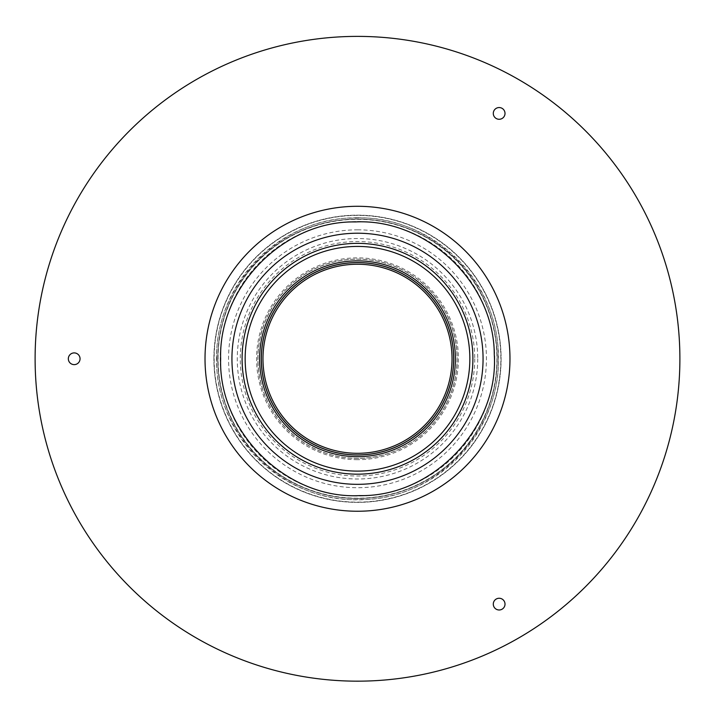 <?xml version="1.0" encoding="UTF-8"?>
<svg xmlns="http://www.w3.org/2000/svg" width="715" height="715" viewBox="0 0 715 715"><rect width="100%" height="100%" fill="white"/><g stroke="black" fill="none" stroke-linecap="round" stroke-linejoin="round"><path stroke-width="0.54" stroke-dasharray="3.58 2.68" d="M455.437 358.769A97.937 97.937 0 0 1 308.531 443.586A97.937 97.937 0 0 1 308.531 273.952A97.937 97.937 0 0 1 455.437 358.769M474.733 358.769A117.233 117.233 0 0 1 298.888 460.299A117.233 117.233 0 0 1 298.888 257.248A117.233 117.233 0 0 1 474.733 358.769M477.727 358.769A120.227 120.227 0 0 1 297.386 462.891A120.227 120.227 0 0 1 297.386 254.647A120.227 120.227 0 0 1 477.727 358.769M357.5 458.413A99.644 99.644 0 0 1 257.856 358.769A99.644 99.644 0 0 1 357.5 259.125A99.644 99.644 0 0 1 457.144 358.769A99.644 99.644 0 0 1 357.5 458.413A99.644 99.644 0 0 1 257.856 358.769A99.644 99.644 0 0 1 357.5 259.125A99.644 99.644 0 0 1 457.144 358.769A99.644 99.644 0 0 1 357.5 458.413A99.644 99.644 0 0 1 257.856 358.769A99.644 99.644 0 0 1 357.5 259.125A99.644 99.644 0 0 1 457.144 358.769A99.644 99.644 0 0 1 357.5 458.413M213.892 358.769A143.608 143.608 0 0 1 357.5 215.161A143.608 143.608 0 0 1 501.108 358.769A143.608 143.608 0 0 1 357.5 502.377A143.608 143.608 0 0 1 213.892 358.769A143.608 143.608 0 0 0 357.5 502.377A143.608 143.608 0 0 0 501.108 358.769A143.608 143.608 0 0 0 357.5 215.161A143.608 143.608 0 0 0 213.892 358.769A143.608 143.608 0 0 0 357.5 502.377A143.608 143.608 0 0 0 501.108 358.769A143.608 143.608 0 0 0 357.5 215.161A143.608 143.608 0 0 0 213.892 358.769M357.5 219.067A139.702 139.702 0 0 0 217.798 358.769A139.702 139.702 0 0 0 357.5 498.471A139.702 139.702 0 0 0 497.202 358.769A139.702 139.702 0 0 0 357.5 219.067A139.702 139.702 0 0 1 497.202 358.769A139.702 139.702 0 0 1 357.5 498.471A139.702 139.702 0 0 1 217.798 358.769A139.702 139.702 0 0 1 357.5 219.067A139.702 139.702 0 0 1 497.202 358.769A139.702 139.702 0 0 1 357.5 498.471A139.702 139.702 0 0 1 217.798 358.769A139.702 139.702 0 0 1 357.5 219.067M499.15 107.554A5.863 5.863 0 0 0 494.074 116.348A5.863 5.863 0 0 0 504.227 116.348A5.863 5.863 0 0 0 499.15 107.554M499.15 598.258A5.863 5.863 0 0 0 494.074 607.053A5.863 5.863 0 0 0 504.227 607.053A5.863 5.863 0 0 0 499.15 598.258M74.19 352.906A5.863 5.863 0 0 0 69.114 361.701A5.863 5.863 0 0 0 79.267 361.701A5.863 5.863 0 0 0 74.19 352.906M357.5 246.425A112.344 112.344 0 0 1 454.794 414.941A112.344 112.344 0 0 1 260.206 414.941A112.344 112.344 0 0 1 357.5 246.425M357.5 36.385A322.385 322.385 0 0 1 636.699 519.966A322.385 322.385 0 0 1 78.301 519.966A322.385 322.385 0 0 1 357.5 36.385M457.055 358.769A99.555 99.555 0 0 1 357.5 458.333A99.555 99.555 0 0 1 257.945 358.769A99.555 99.555 0 0 1 357.5 259.214A99.555 99.555 0 0 1 457.055 358.769M357.5 459.682A100.913 100.913 0 0 1 256.587 358.769A100.913 100.913 0 0 1 357.5 257.865A100.913 100.913 0 0 1 458.413 358.769A100.913 100.913 0 0 1 357.5 459.682M214.151 358.769A143.349 143.349 0 0 0 357.5 502.118A143.349 143.349 0 0 0 500.849 358.769A143.349 143.349 0 0 0 357.5 215.421A143.349 143.349 0 0 0 214.151 358.769M357.5 229.828A128.941 128.941 0 0 1 486.441 358.769A128.941 128.941 0 0 1 357.5 487.71A128.941 128.941 0 0 1 228.559 358.769A128.941 128.941 0 0 1 357.5 229.828M218.057 358.769A139.443 139.443 0 0 1 357.5 219.335A139.443 139.443 0 0 1 496.943 358.769A139.443 139.443 0 0 1 357.5 498.212A139.443 139.443 0 0 1 218.057 358.769M213.946 358.769A143.554 143.554 0 0 1 357.5 215.215A143.554 143.554 0 0 1 501.054 358.769A143.554 143.554 0 0 1 357.5 502.332A143.554 143.554 0 0 1 213.946 358.769M357.5 217.709A141.061 141.061 0 0 1 498.561 358.769A141.061 141.061 0 0 1 357.5 499.83A141.061 141.061 0 0 1 216.439 358.769A141.061 141.061 0 0 1 357.5 217.709M357.5 219.121A139.648 139.648 0 0 0 217.852 358.769A139.648 139.648 0 0 0 357.5 498.418A139.648 139.648 0 0 0 497.148 358.769A139.648 139.648 0 0 0 357.5 219.121M357.5 221.516A137.253 137.253 0 0 1 494.753 358.769A137.253 137.253 0 0 1 357.5 496.022A137.253 137.253 0 0 1 220.247 358.769A137.253 137.253 0 0 1 357.5 221.516M242.09 358.769A115.41 115.41 0 0 1 415.201 258.83A115.41 115.41 0 0 1 415.201 458.717A115.41 115.41 0 0 1 242.09 358.769M205.017 358.769A152.483 152.483 0 0 1 433.737 226.718A152.483 152.483 0 0 1 433.737 490.821A152.483 152.483 0 0 1 205.017 358.769M216.743 358.769C214.473 284.874 281.746 216.618 355.292 218.03C428.75 214.303 498.132 280.414 498.194 354.354C502.985 429.751 434.809 501.09 359.708 499.508C284.695 503.449 214.321 434.282 216.743 358.769"/><path stroke-width="1.07" d="M452.032 358.769A94.532 94.532 0 0 1 310.239 440.637A94.532 94.532 0 0 1 310.239 276.902A94.532 94.532 0 0 1 452.032 358.769M357.5 454.999A96.23 96.23 0 0 1 261.27 358.769A96.23 96.23 0 0 1 357.5 262.548A96.23 96.23 0 0 1 453.73 358.769A96.23 96.23 0 0 1 357.5 454.999A96.23 96.23 0 0 1 261.27 358.769A96.23 96.23 0 0 1 357.5 262.548A96.23 96.23 0 0 1 453.73 358.769A96.23 96.23 0 0 1 357.5 454.999A96.23 96.23 0 0 1 261.27 358.769A96.23 96.23 0 0 1 357.5 262.548A96.23 96.23 0 0 1 453.73 358.769A96.23 96.23 0 0 1 357.5 454.999M499.15 107.554A5.863 5.863 0 0 1 504.227 116.348A5.863 5.863 0 0 1 494.074 116.348A5.863 5.863 0 0 1 499.15 107.554M499.15 598.258A5.863 5.863 0 0 1 504.227 607.053A5.863 5.863 0 0 1 494.074 607.053A5.863 5.863 0 0 1 499.15 598.258M74.19 352.906A5.863 5.863 0 0 1 79.267 361.701A5.863 5.863 0 0 1 69.114 361.701A5.863 5.863 0 0 1 74.19 352.906M357.5 246.425A112.344 112.344 0 0 1 454.794 414.941A112.344 112.344 0 0 1 260.206 414.941A112.344 112.344 0 0 1 357.5 246.425M357.5 36.385A322.385 322.385 0 0 1 636.699 519.966A322.385 322.385 0 0 1 78.301 519.966A322.385 322.385 0 0 1 357.5 36.385M453.65 358.769A96.15 96.15 0 0 1 357.5 454.928A96.15 96.15 0 0 1 261.35 358.769A96.15 96.15 0 0 1 357.5 262.62A96.15 96.15 0 0 1 453.65 358.769M357.5 456.679A97.91 97.91 0 0 1 259.59 358.769A97.91 97.91 0 0 1 357.5 260.859A97.91 97.91 0 0 1 455.41 358.769A97.91 97.91 0 0 1 357.5 456.679M231.937 358.769A125.563 125.563 0 0 1 357.5 233.215A125.563 125.563 0 0 1 483.063 358.769A125.563 125.563 0 0 1 357.5 484.332A125.563 125.563 0 0 1 231.937 358.769M242.09 358.769A115.41 115.41 0 0 1 415.201 258.83A115.41 115.41 0 0 1 415.201 458.717A115.41 115.41 0 0 1 242.09 358.769M205.017 358.769A152.483 152.483 0 0 1 433.737 226.718A152.483 152.483 0 0 1 433.737 490.821A152.483 152.483 0 0 1 205.017 358.769M220.649 358.769C218.45 286.921 283.846 220.56 355.346 221.936C426.775 218.316 494.226 282.586 494.279 354.47C498.945 427.776 432.664 497.14 359.654 495.602C286.715 499.436 218.29 432.191 220.649 358.769"/></g></svg>
